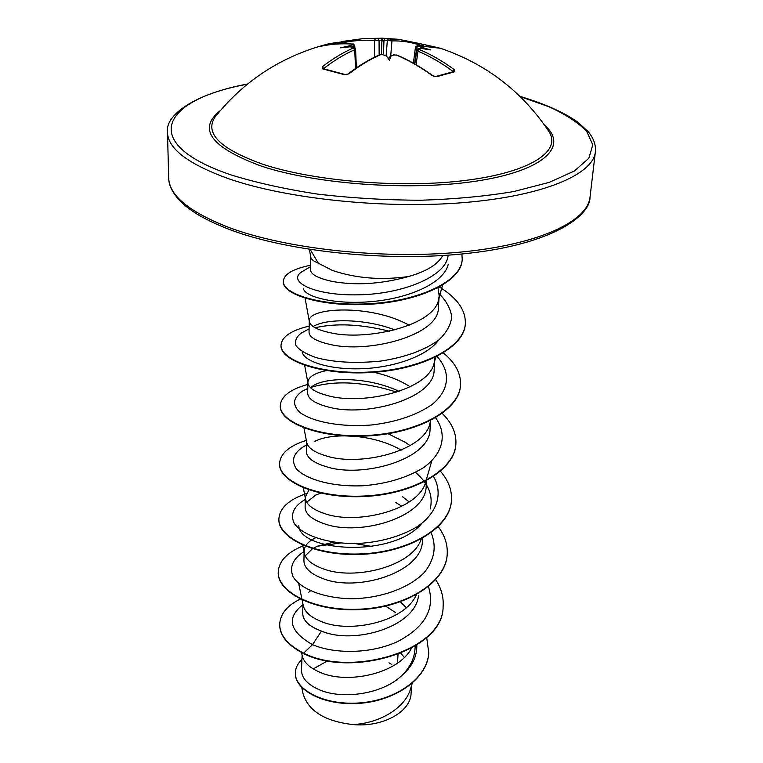 <?xml version="1.0" encoding="UTF-8"?>
<svg xmlns="http://www.w3.org/2000/svg" width="763" height="763" viewBox="0 0 763 763"><rect width="100%" height="100%" fill="white"/><g stroke="black" fill="none" stroke-linecap="round" stroke-linejoin="round"><path stroke-width="1.14" d="M323.197 68.641L322.453 68.832L322.224 66.848C332.554 58.827 342.949 52.523 353.422 47.955L353.259 47.23L349.95 46.829L340.641 47.811L349.692 45.77L352.611 44.645L352.687 44.044C340.889 43.253 329.645 44.149 318.953 46.715L319.354 46.619M328.1 43.968L337.589 42.289L338.724 43.386L332.563 44.378M547.739 129.739L549.408 132.266C561.024 151.656 529.932 172.352 465.63 180.392C401.567 188.509 314.156 181.356 262.663 164.188C220.202 148.995 204.322 133.296 215.032 117.082L215.032 117.082C242.405 82.747 277.169 59.19 319.325 46.4L328.052 43.977M444.371 49.605L440.451 48.279L417.666 45.618L416.693 47.773L415.473 47.058L413.384 63.176M417.933 46.171L430.456 49.9L421.739 48.508L419.011 48.756L419.269 49.481C431.267 54.564 442.988 61.326 454.433 69.767L454.824 71.741L436.646 76.681L432.373 75.728C420.651 67.163 408.71 60.287 396.56 55.108L393.899 54.965L390.942 56.119L389.407 60.163L386.479 56.023L383.045 54.717L380.375 54.736C369.855 59.4 359.325 65.79 348.777 73.906L344.361 74.679L322.453 68.832M310.713 256.883L310.436 269.539C310.598 274.327 317.799 278.266 332.01 281.366C355.52 285.734 381.052 284.122 408.587 276.53C381.3 280.402 355.882 278.371 332.344 270.417L318.276 263.168L310.245 249.539M408.587 276.53C425.964 271.571 437.218 264.809 442.349 256.244M398.028 654.425L397.494 663.104M301.519 652.518L302.119 655.331L301.471 670.143C301.576 678.088 307.661 684.688 319.707 689.943C342.062 699.528 381.977 694.568 401.557 675.741C409.769 667.806 414.233 659.022 414.967 649.399L415.196 646.051M302.119 655.331C303.598 662.198 309.635 667.902 320.231 672.422C347.241 684.535 398.257 673.872 411.543 648.188M406.288 607.644L400.413 601.826M302.949 604.124L302.739 613.366C302.797 620.548 309.034 626.452 321.481 631.077C353.898 645.069 415.387 626.909 418.496 595.645M298.714 583.561L303.188 605.259C304.59 611.897 310.779 617.381 321.757 621.731C350.513 633.757 405.143 621.473 416.407 594.682M315.52 537.81C308.204 541.425 304.408 545.86 304.132 551.105L303.922 560.652C304.008 567.872 310.388 573.862 323.054 578.631C357.38 592.431 422.95 572.25 422.435 540.357L422.616 537.772M304.132 551.105L304.303 553.156C305.62 559.498 311.972 564.744 323.35 568.874C354.261 580.843 413.212 566.48 421.434 538.43M409.254 501.959L402.311 496.599M308.948 489.922L305.343 497.19L305.114 507.137C305.21 513.88 311.733 519.469 324.704 523.895C360.002 536.713 426.803 516.952 426.164 485.869L426.555 480.213M305.343 497.19L305.477 498.878C306.697 504.887 313.212 509.827 325.009 513.709C357.752 525.287 420.232 509.512 425.954 480.976L426.097 480.461M410.093 445.649L405.534 442.445L388.09 433.727M306.583 441.672L306.364 451.324C306.488 457.562 313.173 462.702 326.43 466.737C362.463 478.515 430.78 459.231 430.046 428.997L430.647 420.518M303.96 427.967L306.697 442.282C307.823 447.9 314.509 452.507 326.745 456.093C360.46 466.737 424.705 451.019 429.989 423.141L430.542 420.566M307.909 382.206L307.67 393.059C307.804 398.715 314.652 403.35 328.224 406.975C365.067 417.59 435.101 398.772 434.128 369.607L434.891 358.553L434.185 362.759C429.369 389.845 363.283 405.449 328.567 395.844C315.863 392.592 309.005 388.396 307.985 383.236L307.909 382.206C308.471 376.722 315.167 372.754 328.004 370.303M409.206 325.248C371.4 303.989 308.271 307.298 309.282 320.822L309.034 332.163C309.168 337.189 316.187 341.28 330.112 344.437C368.024 353.765 439.469 335.539 438.382 307.508L439.183 295.939L437.867 287.308M309.282 320.822L309.339 321.566C310.236 326.192 317.284 329.931 330.465 332.792C366.25 341.214 434.252 325.811 438.572 299.64L439.183 295.939M395.406 612.451L385.63 606.118M310.455 590.905L308.529 592.422M333.565 542.207L317.713 546.089L312.964 548.416M312.439 548.731L305.19 555.884M401.739 506.184L395.453 502.359M320.641 493.146L315.672 495.12L306.726 502.178M401.185 450.122C373.813 433.937 330.97 432.182 314.251 441.691M399.097 391.39C369.683 377.075 327.689 376.569 313.364 385.62L310.531 387.671M408.901 385.983C398.105 379.449 385.773 374.757 371.915 371.905M394.9 329.912C365.172 318.514 327.728 318.533 314.547 325.782M309.396 249.406L310.751 257.093C311.085 259.239 313.593 261.261 318.276 263.168M383.751 40.248L382.873 41.021L382.091 40.21L374.414 40.487C362.768 39.752 351.571 40.668 340.803 43.224L338.724 43.386L338.867 43.892M389.407 60.163L386.479 56.023M411.648 685.269L411.095 693.386C410.713 711.726 382.845 727.52 352.84 724.554C324.943 721.34 308.338 711.03 303.045 693.634L301.719 687.453M313.25 668.951L327.632 660.787M352.84 724.554C378.953 723.467 405.172 708.341 410.57 688.741L412.268 683.276M404.304 657.429L400.89 653.29M321.481 631.077L312.515 644.668C289.272 631.211 286.087 617.887 302.94 604.687M416.808 645.04C417.094 656.638 412.01 666.872 401.557 675.741M428.453 586.642C435.349 608.712 425.153 626.976 397.838 641.445C371.591 653.872 334.976 654.292 312.515 644.668L303.617 653.138C287.68 644.849 279.706 635.217 279.697 624.239C280.307 613.748 287.327 605.297 300.746 598.888M426.679 637.467L428.787 652.899C427.251 678.898 394.223 700.92 358.429 703C322.549 705.346 294.528 688.903 295.357 672.794C295.519 667.987 297.637 663.619 301.709 659.69M303.607 653.567C351.361 678.059 443.761 650.963 443.093 606.804L443.122 606.375C443.799 650.534 351.381 677.62 303.617 653.138L303.607 653.567C287.67 645.279 279.697 635.636 279.687 624.649L279.697 624.439M428.777 653.099L428.758 653.3C427.213 679.308 394.194 701.331 358.41 703.41C322.539 705.756 294.518 689.313 295.357 673.195L295.357 672.995M388.968 662.799L391.762 664.516M448.177 264.57C443.77 282.882 409.645 298.228 372.296 301.528C334.9 304.99 304.17 296.769 303.302 288.252M438.658 340.079C426.937 356.388 393.126 367.823 360.68 368.767C328.195 369.731 303.369 360.947 302.138 351.838M415.558 472.431C428.529 483.513 433.403 495.712 430.179 509.026M421.615 523.599C392.029 558.688 299.344 551.029 298.81 525.726M372.077 546.461L355.186 543.609M340.374 543.037L317.437 546.203M304.122 551.496C292.935 558.678 289.225 567.052 293.002 576.609C300.183 588.75 323.178 598.297 351.714 598.755C380.508 598.364 409.397 588.225 424.562 572.174C434.633 559.355 436.77 546.089 430.981 532.383M305.295 499.403C293.726 506.203 290.026 514.176 294.194 523.313C302.014 534.892 326.43 543.79 356.207 543.59C379.497 542.445 399.783 536.856 417.075 526.823C437.514 512.812 443.332 493.356 433.374 476.141M306.507 445.134L304.475 446.126C293.555 452.707 290.827 460.242 296.282 468.72C305.829 479.383 332.153 487.023 362.892 485.773C386.803 483.847 407.118 477.743 423.827 467.471C443.37 453.241 447.366 434.242 435.625 417.781M396.808 392.153C363.684 381.653 335.014 380.079 310.799 387.432M306.478 389.092L302.549 391.066C293.059 397.494 292.067 404.524 299.573 412.154C311.781 421.624 340.517 427.585 372.048 424.934C396.369 421.987 416.293 415.244 431.801 404.705C449.626 390.274 451.019 371.924 437.065 356.464M389.435 331.228C360.842 324.132 336.073 322.978 315.109 327.756M304.475 331.371L301.166 333.173C296.216 337.055 294.518 341.271 296.092 345.792C299.678 350.284 306.468 354.251 316.445 357.704C334.27 362.396 355.587 363.531 380.394 361.118C404.895 357.446 424.381 350.379 438.859 339.916C446.508 332.687 450.799 325.028 451.725 316.95C450.656 308.862 446.479 301.137 439.211 293.765M304.389 270.293L301.671 271.886C286.831 281.642 314.356 295.968 359.058 294.814C403.694 293.936 446.86 276.015 448.129 255.166M443.122 606.375C443.751 597.133 441.291 588.254 435.74 579.756M304.418 545.373C287.699 551.811 278.972 560.691 278.247 572.002C277.36 591.935 314.594 611.583 360.241 609.17C405.868 607.052 445.649 582.379 447.194 554.539C447.833 544.706 444.791 535.33 438.048 526.422M306.192 493.661C288.767 499.622 279.668 508.015 278.896 518.859C277.999 537.696 316.054 556.37 362.721 553.824C409.378 551.563 449.96 527.567 451.448 500.509C452.087 490.218 448.425 480.48 440.47 471.286M306.335 440.365C289.234 445.83 280.317 453.508 279.582 463.427C278.657 481.062 317.589 498.659 365.343 495.96C413.069 493.537 454.5 470.294 455.873 444.104C456.503 433.203 451.963 422.979 442.263 413.441M307.861 384.39C290.236 389.283 281.042 396.35 280.288 405.573C279.363 421.882 319.23 438.277 368.109 435.406C416.97 432.793 459.24 410.408 460.509 385.201C461.081 373.593 455.377 362.845 443.37 352.945M309.168 326.106C291.161 330.379 281.785 336.721 281.032 345.134C280.107 359.964 320.956 375.014 371.018 371.962C421.052 369.149 464.2 347.728 465.354 323.626C465.745 309.892 456.932 297.608 438.916 286.754M310.531 265.257C292.954 268.843 283.893 274.194 283.34 281.309C282.501 294.241 323.436 306.993 372.029 303.55C420.661 300.336 461.329 280.87 462.216 259.449L461.901 253.984M278.237 572.221L278.237 572.441C277.351 592.384 314.585 612.031 360.222 609.618C405.84 607.51 445.611 582.827 447.166 554.978L447.185 554.758M278.896 519.088L278.886 519.307C277.99 538.163 316.044 556.847 362.702 554.291C409.34 552.03 449.922 528.034 451.41 500.967L451.429 500.738M279.582 463.656L279.573 463.894C278.648 481.539 317.57 499.155 365.315 496.455C413.041 494.023 454.462 470.781 455.845 444.591L455.854 444.352M280.288 405.573L280.288 406.069C279.353 422.387 319.22 438.792 368.09 435.921C416.941 433.308 459.202 410.914 460.471 385.696L460.49 385.449M281.032 345.391L281.032 345.649C280.107 360.498 320.937 375.558 370.99 372.506C421.023 369.693 464.162 348.262 465.306 324.151L465.325 323.884M283.34 281.309L283.331 281.852C282.491 294.795 323.426 307.565 372.01 304.122C420.623 300.899 461.291 281.433 462.168 259.992L462.187 259.716M318.81 46.572L328.128 43.958L363.14 38.608L377.943 38.751L379.058 40.429L379.144 55.012M377.943 38.751L382.12 38.16L390.933 39.142L391.953 40.906L383.97 40.258L383.484 54.678M388.529 58.122L390.875 55.861L393.899 54.965M390.933 39.142L398.458 39.294L418.782 43.386L439.297 47.964L422.616 44.283L421.643 45.332L419.602 45.074C410.904 42.07 401.691 40.677 391.953 40.906L390.723 55.937M356.369 67.907L355.577 48.985L354.728 49.7L353.422 47.955M354.843 47.63L354.747 45.761L353.918 46.305L352.611 44.645M452.669 71.789L452.898 71.34C441.539 62.947 429.912 56.224 418 51.169L416.789 50.234L414.843 63.997M352.449 44.092C340.756 43.291 329.578 44.168 318.924 46.724L319.068 46.686M351.152 46.877L349.692 45.77M349.95 46.829L351.295 46.982M350.684 46.82L353.259 47.23M381.786 38.207L363.14 38.608L341.404 41.584L340.966 43.806M375.367 38.77L374.414 40.487L374.528 57.187M355.529 68.489L354.728 49.7C344.351 54.259 334.032 60.525 323.779 68.498L322.224 66.848M380.766 38.541L381.901 40.019L381.424 54.507M345.124 74.497L344.361 74.679M323.102 68.622L345.048 74.478L348.777 73.906M383.98 40.077L385.029 38.646M388.367 38.999L387.337 40.62L386.116 55.661M348.071 73.944C358.734 65.761 369.302 59.352 379.774 54.726L380.375 54.736M386.336 55.747L383.045 54.717M382.835 38.236L398.458 39.294L419.001 43.443L419.459 45.522M397.323 55.432L396.56 55.108M417.666 45.618L440.451 48.279C486.393 63.92 522.722 91.922 549.408 132.266L547.729 129.72M396.979 55.089C409.102 60.248 421.052 67.125 432.85 75.728L432.373 75.728M435.673 76.491L436.646 76.681M421.29 47.44L419.936 48.555M453.909 71.541L454.824 71.741M452.898 71.34L454.433 69.767M420.327 48.622L421.739 48.508M419.011 48.756L416.798 50.234M416.073 64.712L418 51.169L419.269 49.481M382.12 38.16L382.873 41.021M544.696 125.304C568.216 145.619 545.755 169.815 479.956 180.545C414.509 191.408 316.788 184.751 260.851 165.943C210.702 147.249 197.207 128.794 220.364 110.578M520.204 96.605L549.064 106.801C565.574 114.383 578.116 122.557 586.68 131.303L592.765 144.76L588.864 158.246L574.32 171.055L549.074 182.414L513.871 191.513C485.945 196.244 454.977 199.153 420.966 200.23C386.126 200.135 351.714 198.103 317.751 194.126C285.114 189.119 256.196 182.71 230.998 174.889C136.682 142.891 162.872 99.467 247.346 84.216M590.028 197.083L595.378 151.856C593.232 174.336 544.038 195.853 464.572 202.529C385.267 209.243 286.945 198.981 228.662 178.733C188.318 164.159 167.927 148.728 167.478 132.428L168.699 177.951C169.195 195.49 189.281 212.009 228.967 227.498C286.297 248.996 382.845 259.592 460.852 252.067C539.021 244.589 587.672 221.28 590.028 197.083C590.276 216.883 549.78 244.198 469.97 253.116C391.333 262.443 289.578 252.152 230.283 229.797C217.579 224.951 206.706 219.849 197.665 214.489C186.325 207.24 183.349 204.246 178.561 199.362C171.904 191.57 168.623 184.436 168.699 177.951M353.956 47.239L353.918 46.305L352.134 46.991M419.021 48.641L416.693 47.773L414.605 63.863M423.188 45.58L421.577 45.532M595.378 151.856C596.046 144.798 593.528 137.941 587.844 131.265L577.667 122.061C563.867 112.342 544.639 103.778 519.975 96.376M442.53 285.228L438.572 299.64M305.105 298.247L309.339 321.566M435.768 357.113L434.185 362.759M304.551 364.8L307.985 383.236M430.752 420.47L429.989 423.141M431.763 460.966L425.954 480.976M303.302 487.824L305.477 498.878M302.577 544.591L304.303 553.156M304.475 446.126L306.507 445.211M302.549 391.066L307.775 388.443M301.166 333.173L309.11 328.824M301.671 271.886L310.493 266.716M455.845 444.591L455.873 444.104M460.471 385.696L460.509 385.201M281.032 345.649L281.032 345.134M465.306 324.151L465.354 323.626M462.168 259.992L462.216 259.449M247.603 84.006C193.897 93.83 164.789 115.499 167.478 132.428M354.738 45.761C353.698 44.12 353.011 43.548 352.687 44.044M353.574 47.172L355.558 48.994M379.774 54.726L380.995 54.555M393.288 54.917L394.748 54.812M396.235 54.993L396.77 55.06M417.39 45.561L415.482 47.058M432.85 75.728L434.08 76.329L432.85 75.728C437.6 77.492 434.519 76.081 435.759 76.462L453.937 71.531M420.995 48.46L418.61 48.689"/></g></svg>
